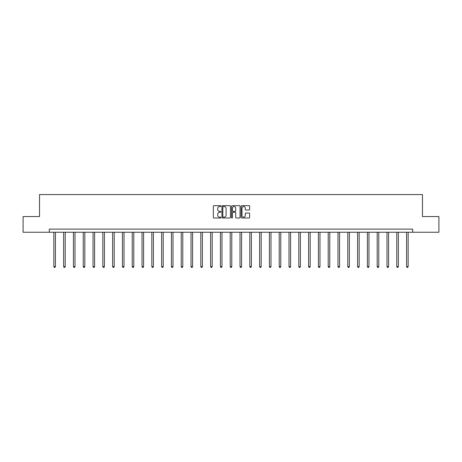 <?xml version="1.0" encoding="UTF-8"?>
<svg xmlns="http://www.w3.org/2000/svg" width="462" height="462" viewBox="0 0 462 462"><rect width="100%" height="100%" fill="white"/><g stroke="black" fill="none" stroke-linecap="round" stroke-linejoin="round"><path stroke-width="0.69" d="M220.952 206.104A0.433 0.433 0 0 0 220.518 205.671L213.97 205.671A0.618 0.618 0 0 0 213.352 206.289L213.352 217.388A0.618 0.618 0 0 0 213.97 218L220.518 218A0.433 0.433 0 0 0 220.952 217.573A0.433 0.433 0 0 0 220.518 217.14L219.669 217.14A1.975 1.975 0 0 1 217.7 215.165L217.7 214.241A1.975 1.975 0 0 1 219.669 212.266L220.518 212.266A0.433 0.433 0 0 0 220.952 211.839A0.433 0.433 0 0 0 220.518 211.405L219.669 211.405A1.975 1.975 0 0 1 217.7 209.43L217.7 208.506A1.975 1.975 0 0 1 219.669 206.537L220.518 206.537A0.433 0.433 0 0 0 220.952 206.104M249.018 210.019A0.618 0.618 0 0 0 249.636 209.402L249.636 206.289A0.618 0.618 0 0 0 249.018 205.671L241.742 205.671A0.618 0.618 0 0 0 241.124 206.289L241.124 217.388A0.618 0.618 0 0 0 241.742 218L249.018 218A0.618 0.618 0 0 0 249.636 217.388L249.636 213.623A0.618 0.618 0 0 0 249.018 213.011L245.905 213.011A0.618 0.618 0 0 0 245.287 213.623L245.287 215.488A1.652 1.652 0 0 1 243.641 217.14A1.652 1.652 0 0 1 241.99 215.488L241.99 208.183A1.652 1.652 0 0 1 243.641 206.537A1.652 1.652 0 0 1 245.287 208.183L245.287 209.402A0.618 0.618 0 0 0 245.905 210.019L249.018 210.019M49.324 232.247L23.1 232.247L23.1 216.545L39.524 216.545L39.524 194.566L422.476 194.566L422.476 216.545L438.9 216.545L438.9 232.247L412.676 232.247L412.676 229.112L49.324 229.112L49.324 232.247L412.676 232.247M230.463 206.289A0.618 0.618 0 0 0 229.845 205.671L222.569 205.671A0.618 0.618 0 0 0 221.951 206.289L221.951 217.388A0.618 0.618 0 0 0 222.569 218L229.845 218A0.618 0.618 0 0 0 230.463 217.388L230.463 206.289M232.155 205.671L239.432 205.671A0.618 0.618 0 0 1 240.049 206.289L240.049 217.388A0.618 0.618 0 0 1 239.432 218L236.319 218A0.618 0.618 0 0 1 235.701 217.388L235.701 212.884A0.618 0.618 0 0 0 235.083 212.266L233.021 212.266A0.618 0.618 0 0 0 232.403 212.884L232.403 217.573A0.433 0.433 0 0 1 231.97 218A0.433 0.433 0 0 1 231.537 217.573L231.537 206.289A0.618 0.618 0 0 1 232.155 205.671M223.25 206.537A0.433 0.433 0 0 0 222.817 206.964L222.817 216.707A0.433 0.433 0 0 0 223.25 217.14L224.139 217.14A1.975 1.975 0 0 0 226.114 215.165L226.114 208.506A1.975 1.975 0 0 0 224.139 206.537L223.25 206.537M235.701 208.212A1.652 1.652 0 0 0 234.049 206.566A1.652 1.652 0 0 0 232.403 208.212L232.403 210.787A0.618 0.618 0 0 0 233.021 211.405L235.083 211.405A0.618 0.618 0 0 0 235.701 210.787L235.701 208.212M53.846 232.247L53.846 266.62L55.417 266.62L55.417 232.247M55.417 266.62L54.943 267.434L54.314 267.434L53.846 266.62M63.646 232.247L63.646 266.62L65.211 266.62L65.211 232.247M65.211 266.62L64.744 267.434L64.114 267.434L63.646 266.62M73.441 232.247L73.441 266.62L75.011 266.62L75.011 232.247M75.011 266.62L74.544 267.434L73.914 267.434L73.441 266.62M83.241 232.247L83.241 266.62L84.812 266.62L84.812 232.247M84.812 266.62L84.338 267.434L83.709 267.434L83.241 266.62M93.041 232.247L93.041 266.62L94.606 266.62L94.606 232.247M94.606 266.62L94.138 267.434L93.509 267.434L93.041 266.62M102.835 232.247L102.835 266.62L104.406 266.62L104.406 232.247M104.406 266.62L103.938 267.434L103.309 267.434L102.835 266.62M112.636 232.247L112.636 266.62L114.206 266.62L114.206 232.247M114.206 266.62L113.733 267.434L113.103 267.434L112.636 266.62M122.436 232.247L122.436 266.62L124.007 266.62L124.007 232.247M124.007 266.62L123.533 267.434L122.904 267.434L122.436 266.62M132.23 232.247L132.23 266.62L133.801 266.62L133.801 232.247M133.801 266.62L133.333 267.434L132.704 267.434L132.23 266.62M142.03 232.247L142.03 266.62L143.601 266.62L143.601 232.247M143.601 266.62L143.128 267.434L142.504 267.434L142.03 266.62M151.831 232.247L151.831 266.62L153.401 266.62L153.401 232.247M153.401 266.62L152.928 267.434L152.298 267.434L151.831 266.62M161.625 232.247L161.625 266.62L163.196 266.62L163.196 232.247M163.196 266.62L162.728 267.434L162.098 267.434L161.625 266.62M171.425 232.247L171.425 266.62L172.996 266.62L172.996 232.247M172.996 266.62L172.522 267.434L171.899 267.434L171.425 266.62M181.225 232.247L181.225 266.62L182.796 266.62L182.796 232.247M182.796 266.62L182.323 267.434L181.693 267.434L181.225 266.62M191.02 232.247L191.02 266.62L192.59 266.62L192.59 232.247M192.59 266.62L192.123 267.434L191.493 267.434L191.02 266.62M200.82 232.247L200.82 266.62L202.391 266.62L202.391 232.247M202.391 266.62L201.917 267.434L201.293 267.434L200.82 266.62M210.62 232.247L210.62 266.62L212.191 266.62L212.191 232.247M212.191 266.62L211.717 267.434L211.088 267.434L210.62 266.62M220.414 232.247L220.414 266.62L221.985 266.62L221.985 232.247M221.985 266.62L221.517 267.434L220.888 267.434L220.414 266.62M230.215 232.247L230.215 266.62L231.785 266.62L231.785 232.247M231.785 266.62L231.312 267.434L230.688 267.434L230.215 266.62M240.015 232.247L240.015 266.62L241.586 266.62L241.586 232.247M241.586 266.62L241.112 267.434L240.483 267.434L240.015 266.62M249.809 232.247L249.809 266.62L251.38 266.62L251.38 232.247M251.38 266.62L250.912 267.434L250.283 267.434L249.809 266.62M259.609 232.247L259.609 266.62L261.18 266.62L261.18 232.247M261.18 266.62L260.707 267.434L260.083 267.434L259.609 266.62M269.41 232.247L269.41 266.62L270.98 266.62L270.98 232.247M270.98 266.62L270.507 267.434L269.877 267.434L269.41 266.62M279.204 232.247L279.204 266.62L280.775 266.62L280.775 232.247M280.775 266.62L280.307 267.434L279.677 267.434L279.204 266.62M289.004 232.247L289.004 266.62L290.575 266.62L290.575 232.247M290.575 266.62L290.101 267.434L289.478 267.434L289.004 266.62M298.804 232.247L298.804 266.62L300.375 266.62L300.375 232.247M300.375 266.62L299.902 267.434L299.272 267.434L298.804 266.62M308.599 232.247L308.599 266.62L310.169 266.62L310.169 232.247M310.169 266.62L309.702 267.434L309.072 267.434L308.599 266.62M318.399 232.247L318.399 266.62L319.97 266.62L319.97 232.247M319.97 266.62L319.496 267.434L318.872 267.434L318.399 266.62M328.199 232.247L328.199 266.62L329.77 266.62L329.77 232.247M329.77 266.62L329.296 267.434L328.667 267.434L328.199 266.62M337.993 232.247L337.993 266.62L339.564 266.62L339.564 232.247M339.564 266.62L339.096 267.434L338.467 267.434L337.993 266.62M347.794 232.247L347.794 266.62L349.364 266.62L349.364 232.247M349.364 266.62L348.897 267.434L348.267 267.434L347.794 266.62M357.594 232.247L357.594 266.62L359.165 266.62L359.165 232.247M359.165 266.62L358.691 267.434L358.062 267.434L357.594 266.62M367.394 232.247L367.394 266.62L368.959 266.62L368.959 232.247M368.959 266.62L368.491 267.434L367.862 267.434L367.394 266.62M377.188 232.247L377.188 266.62L378.759 266.62L378.759 232.247M378.759 266.62L378.291 267.434L377.662 267.434L377.188 266.62M386.989 232.247L386.989 266.62L388.559 266.62L388.559 232.247M388.559 266.62L388.086 267.434L387.456 267.434L386.989 266.62M396.789 232.247L396.789 266.62L398.354 266.62L398.354 232.247M398.354 266.62L397.886 267.434L397.256 267.434L396.789 266.62M406.583 232.247L406.583 266.62L408.154 266.62L408.154 232.247M408.154 266.62L407.686 267.434L407.057 267.434L406.583 266.62"/></g></svg>

